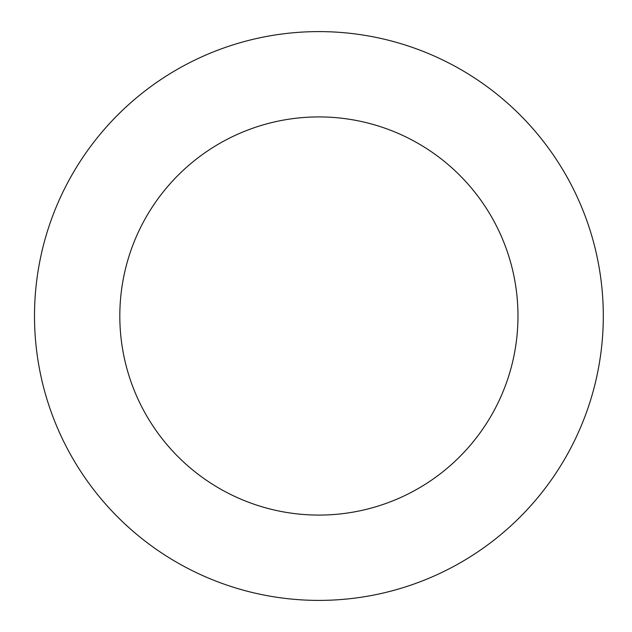 <?xml version="1.0" encoding="UTF-8"?>
<svg xmlns="http://www.w3.org/2000/svg" width="632" height="632" viewBox="0 0 632 632"><rect width="100%" height="100%" fill="white"/><g stroke="black" fill="none" stroke-linecap="round" stroke-linejoin="round"><path stroke-width="0.95" d="M318.899 31.6A284.4 284.4 0 0 1 603.299 316A284.4 284.4 0 0 1 318.899 600.4A284.4 284.4 0 0 1 34.499 316A284.4 284.4 0 0 1 318.899 31.6M318.899 515.08A199.08 199.08 0 0 1 119.819 316A199.08 199.08 0 0 1 318.899 116.92A199.08 199.08 0 0 1 517.979 316A199.08 199.08 0 0 1 318.899 515.08"/></g></svg>
